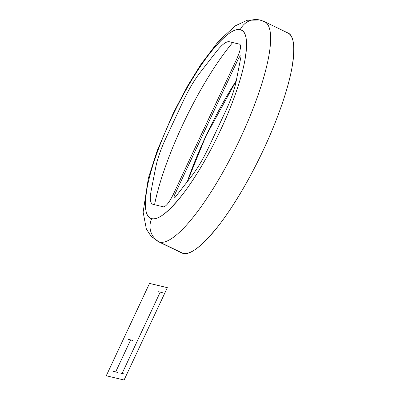<?xml version="1.0" encoding="UTF-8"?>
<svg xmlns="http://www.w3.org/2000/svg" width="400" height="400" viewBox="0 0 400 400"><rect width="100%" height="100%" fill="white"/><g stroke="black" fill="none" stroke-linecap="round" stroke-linejoin="round"><path stroke-width="0.6" d="M264.63 21.725L259.78 20A17.7 17.175 -76.7 0 0 240.215 29.735C234.085 27.925 223.965 35.77 209.85 53.275C196.31 70.575 181.655 96.185 171.36 118.35C160.905 140.48 151.035 167.225 147.285 186.845C143.815 206.875 145.295 217.47 151.73 218.635C157.86 220.445 167.98 212.6 182.095 195.095C195.64 177.795 210.295 152.185 220.59 130.02C231.04 107.89 240.91 81.145 244.665 61.525C248.135 41.495 246.65 30.9 240.215 29.735A104.435 24.735 -64.2 0 0 171.36 118.35A104.435 24.735 -64.2 0 0 151.73 218.635A104.435 24.735 -64.2 0 0 220.59 130.02A104.435 24.735 -64.2 0 0 240.215 29.735A17.7 17.175 -76.7 0 1 259.78 20A17.7 17.175 -76.7 0 1 263.195 21.215A122.135 28.925 115.8 0 1 264.63 21.725A122.135 28.925 115.8 0 1 238.88 141.385A122.135 28.925 115.8 0 1 159.71 242.13L182.935 253.36A122.135 28.925 -64.2 0 0 262.1 152.615A122.135 28.925 -64.2 0 0 287.855 32.955L264.63 21.725A122.135 28.925 115.8 0 1 238.88 141.385A122.135 28.925 115.8 0 1 159.71 242.13L182.935 253.36C190.105 255.48 201.94 246.305 218.445 225.835C234.285 205.6 251.425 175.65 263.465 149.725C275.69 123.845 287.23 92.57 291.62 69.625C295.675 46.2 293.945 33.81 286.42 32.445M151.73 218.635A17.7 17.175 103.3 0 0 159.71 242.13A122.135 28.925 -64.2 0 1 158.275 241.62A122.135 28.925 -64.2 0 0 159.71 242.13A17.7 17.175 103.3 0 1 151.73 218.635M232.7 42.54A122.135 28.925 -64.2 0 0 154.555 204.72A122.135 28.925 -64.2 0 1 232.7 42.54M236.275 80.745A122.135 28.925 -64.2 0 0 187.32 181.63L205.89 136.08L236.275 80.745M259.78 20L247.13 20.265L235.325 25.83L218.6 41.135L201.03 64.245L187.685 85.805L173.52 112.65L157.155 150.825L148.38 178.1L143.13 212.13L146.34 228.975L150.97 236.14L158.275 241.62L181.5 252.855A122.135 28.925 -64.2 0 0 182.935 253.36L180.21 252.045M174.825 194.465C173.495 197.85 173.62 198.765 175.21 197.22L191.95 175.67C197.73 168.135 203.255 158.795 208.525 147.655L225.805 110.76C230.985 99.595 234.44 89.77 236.17 81.275L240.945 56.89C240.98 54.975 240.1 55.65 238.315 58.925L174.825 194.465M199.995 72.7C194.215 80.235 188.695 89.575 183.42 100.715L166.14 137.61C160.96 148.775 157.505 158.6 155.775 167.095L151.16 190.685C149.61 198.94 150.25 203.5 153.075 204.37L163.53 206.845C166.05 206.55 169.345 202.31 173.41 194.13L236.9 58.59C240.505 50.365 241.445 45.57 239.715 44.2L229.26 41.725C226.27 41.215 221.915 44.59 216.19 51.855L199.995 72.7M106.255 375.77L149.515 283.42L167.35 287.65L124.09 380L106.255 375.77M115.66 371.935L130.655 339.915M132.775 340.42L128.54 339.415M117.78 372.435L113.54 371.43M124.225 373.965L119.985 372.96M162.32 292.64L158.08 291.635M122.105 373.46L160.2 292.14"/></g></svg>
